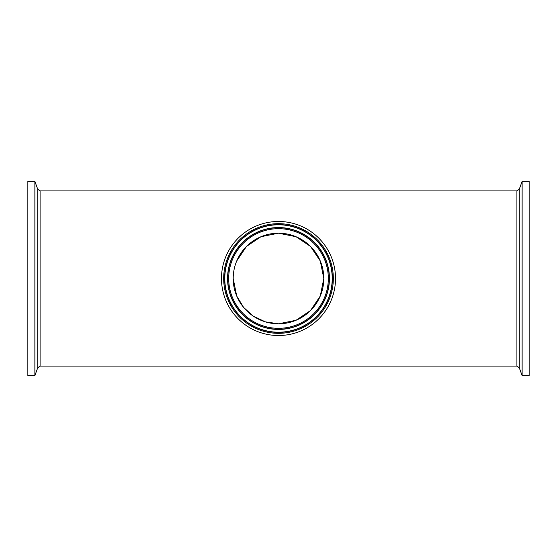 <?xml version="1.0" encoding="UTF-8"?>
<svg xmlns="http://www.w3.org/2000/svg" width="557" height="557" viewBox="0 0 557 557"><rect width="100%" height="100%" fill="white"/><g stroke="black" fill="none" stroke-linecap="round" stroke-linejoin="round"><path stroke-width="0.84" d="M34.868 181.373L27.85 181.373L27.85 375.627L34.868 375.627L34.868 181.373L37.737 189.248L37.737 367.752L34.868 375.627M40.09 190.898L516.91 190.898L516.91 366.102L40.09 366.102L40.09 190.898L37.737 189.248M335.523 278.5A57.023 57.023 0 0 1 249.989 327.885A57.023 57.023 0 0 1 249.989 229.115A57.023 57.023 0 0 1 335.523 278.5M233.195 278.5A45.305 45.305 0 0 1 301.149 239.266A45.305 45.305 0 0 1 301.156 317.734A45.305 45.305 0 0 1 233.195 278.5L236.711 296.004L243.618 307.415L253.157 316.049L265.264 321.828L278.5 323.805L296.011 320.282L310.514 310.555L320.289 296.004L323.805 278.5L320.289 260.996L310.514 246.445L296.018 236.718L278.5 233.195L260.989 236.718L246.486 246.445L236.711 260.996M522.132 375.627L529.15 375.627L529.15 181.373L522.132 181.373L522.132 375.627L519.263 367.752L519.263 189.248L522.132 181.373M333.337 278.5A54.837 54.837 0 0 0 251.082 231.016A54.837 54.837 0 0 0 251.082 325.984A54.837 54.837 0 0 0 333.337 278.5M332.411 278.5A53.911 53.911 0 0 1 278.5 332.411A53.911 53.911 0 0 1 224.589 278.5A53.911 53.911 0 0 1 278.5 224.589A53.911 53.911 0 0 1 332.411 278.5M332.209 278.5A53.709 53.709 0 0 1 278.5 332.209A53.709 53.709 0 0 1 224.791 278.5A53.709 53.709 0 0 1 278.5 224.791A53.709 53.709 0 0 1 332.209 278.5M228.69 278.5A49.81 49.81 0 0 1 303.405 235.36A49.81 49.81 0 0 1 303.405 321.64A49.81 49.81 0 0 1 228.69 278.5M227.764 278.5A50.736 50.736 0 0 0 303.871 322.44A50.736 50.736 0 0 0 303.871 234.56A50.736 50.736 0 0 0 227.764 278.5M329.438 278.5A50.938 50.938 0 0 1 278.5 329.438A50.938 50.938 0 0 1 227.562 278.5A50.938 50.938 0 0 1 278.5 227.562A50.938 50.938 0 0 1 329.438 278.5M40.09 366.102L37.737 367.752M516.91 366.102L519.263 367.752M516.91 190.898L519.263 189.248"/></g></svg>

